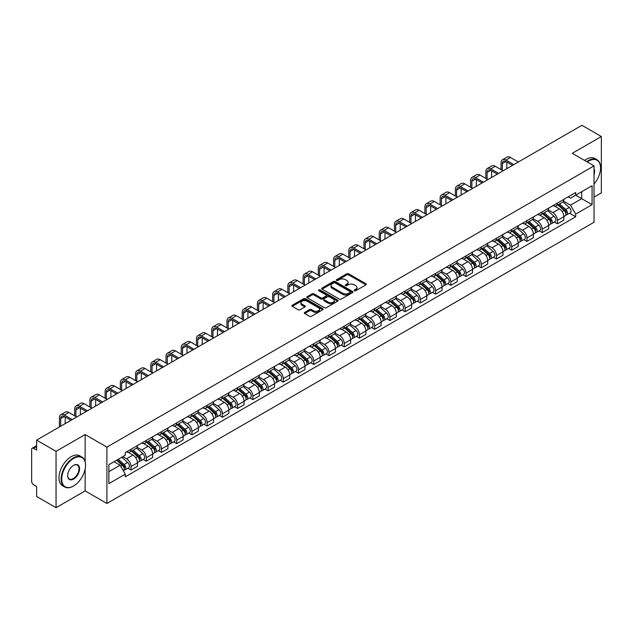 <?xml version="1.0" encoding="UTF-8"?>
<svg xmlns="http://www.w3.org/2000/svg" width="633" height="633" viewBox="0 0 633 633"><rect width="100%" height="100%" fill="white"/><g stroke="black" fill="none" stroke-linecap="round" stroke-linejoin="round"><path stroke-width="0.95" d="M354.401 290.729A0.95 0.546 0 0 0 355.746 290.729L365.929 284.85A1.353 0.783 0 0 0 366.325 284.304A1.353 0.783 0 0 0 365.929 283.75L348.68 273.788A1.353 0.783 0 0 0 346.765 273.788L336.582 279.667A0.95 0.546 0 0 0 336.305 280.055A0.95 0.546 0 0 0 336.582 280.443A0.95 0.546 0 0 0 337.919 280.443L339.241 279.683A4.336 2.5 0 0 1 345.373 279.683L346.813 280.514A4.336 2.5 0 0 1 348.079 282.278A4.336 2.5 0 0 1 346.813 284.051L345.491 284.81A0.95 0.546 0 0 0 345.214 285.198A0.95 0.546 0 0 0 345.491 285.586A0.95 0.546 0 0 0 346.837 285.586L348.15 284.826A4.336 2.5 0 0 1 354.282 284.826L355.722 285.657A4.336 2.5 0 0 1 356.988 287.429A4.336 2.5 0 0 1 355.722 289.194L354.401 289.954A0.95 0.546 0 0 0 354.124 290.341A0.95 0.546 0 0 0 354.401 290.729L354.401 289.954M304.695 312.401A1.353 0.783 0 0 0 304.299 312.955A1.353 0.783 0 0 0 304.695 313.509L309.537 316.302A1.353 0.783 0 0 0 311.452 316.302L322.759 309.774A1.353 0.783 0 0 0 323.154 309.221A1.353 0.783 0 0 0 322.759 308.667L305.51 298.713A1.353 0.783 0 0 0 303.595 298.713L292.288 305.241A1.353 0.783 0 0 0 291.892 305.794A1.353 0.783 0 0 0 292.288 306.348L298.135 309.719A1.353 0.783 0 0 0 300.05 309.719L304.892 306.926A1.353 0.783 0 0 0 305.288 306.372A1.353 0.783 0 0 0 304.892 305.818L301.988 304.149A3.624 2.089 0 0 1 300.928 302.669A3.624 2.089 0 0 1 303.167 300.73A3.624 2.089 0 0 1 307.116 301.189L318.47 307.741A3.624 2.089 0 0 1 319.53 309.221A3.624 2.089 0 0 1 317.299 311.159A3.624 2.089 0 0 1 313.343 310.7L311.452 309.608A1.353 0.783 0 0 0 309.537 309.608L304.695 312.401L304.695 313.509M106.914 447.112L85.146 434.547L56.052 451.337L36.627 440.125L581.925 125.302L601.35 136.514L572.264 153.313L594.031 165.878L106.914 447.112L106.914 503.472L594.031 222.238L594.031 165.878M339.335 299.1A1.353 0.783 0 0 0 341.25 299.1L352.557 292.573A1.353 0.783 0 0 0 352.953 292.019A1.353 0.783 0 0 0 352.557 291.465L335.308 281.503A1.353 0.783 0 0 0 333.393 281.503L322.086 288.031A1.353 0.783 0 0 0 321.691 288.585A1.353 0.783 0 0 0 322.086 289.139L339.335 299.1M319.159 290.935A0.95 0.546 0 0 1 320.124 291.069L320.124 289.946L337.658 300.066A1.353 0.783 0 0 1 338.054 300.62A1.353 0.783 0 0 1 337.658 301.173L326.351 307.701A1.353 0.783 0 0 1 324.436 307.701L307.187 297.739L312.029 294.97L312.029 293.847L307.187 296.64A1.353 0.783 0 0 0 306.791 297.194A1.353 0.783 0 0 0 307.187 297.739L307.187 296.64M312.029 294.97A1.353 0.783 0 0 1 313.944 294.97L313.944 293.847A1.353 0.783 0 0 0 312.029 293.847M313.944 293.847L320.939 297.882A1.353 0.783 0 0 0 322.854 297.882L326.066 296.03A1.353 0.783 0 0 0 326.462 295.476A1.353 0.783 0 0 0 326.066 294.923L318.779 290.721A0.95 0.546 0 0 1 318.502 290.333A0.95 0.546 0 0 1 319.087 289.827A0.95 0.546 0 0 1 320.124 289.946M56.052 451.337L56.052 507.698L36.627 496.486L36.627 486.508L33.604 484.759A2.761 1.59 -120 0 1 31.65 481.381L31.65 449.477A2.761 1.59 -120 0 1 32.22 448.219L36.627 445.672M594.031 197.1L601.35 192.875L601.35 136.514M56.052 507.698L85.146 490.907L106.914 503.472M36.627 440.125L36.627 450.103L33.604 448.354A2.761 1.59 -120 0 0 32.22 448.219M557.42 203.074A6.354 3.663 60 0 1 556.106 205.931L562.547 202.204A6.354 3.663 -120 0 0 563.861 199.355M548.281 209.919L552.933 212.601A6.354 3.663 60 0 1 557.42 220.379L563.868 216.66A6.354 3.663 -120 0 0 559.374 208.882L554.761 206.216M563.868 216.66L563.868 220.094L557.42 223.821L554.334 222.033M556.106 205.931A6.354 3.663 60 0 1 552.981 205.638M557.42 220.379L557.42 223.821M542.196 211.865A6.354 3.663 60 0 1 540.875 214.722L547.323 211.003A6.354 3.663 -120 0 0 548.637 208.146M539.102 230.823L542.196 232.612L548.637 228.893L548.637 225.451A6.354 3.663 -120 0 0 544.143 217.673L539.538 215.014M540.875 214.722A6.354 3.663 60 0 1 537.749 214.437M533.049 218.709L537.702 221.392A6.354 3.663 60 0 1 542.196 229.17L542.196 232.612M526.965 220.664A6.354 3.663 60 0 1 525.651 223.512L532.092 219.793A6.354 3.663 -120 0 0 533.405 216.945M523.879 239.614L526.965 241.402L533.405 237.684L533.405 234.242A6.354 3.663 -120 0 0 528.919 226.464L524.306 223.805M525.651 223.512A6.354 3.663 60 0 1 522.526 223.227M517.818 227.5L522.478 230.183A6.354 3.663 60 0 1 526.965 237.961L526.965 241.402M511.733 229.455A6.354 3.663 60 0 1 510.42 232.303L516.86 228.584A6.354 3.663 -120 0 0 518.182 225.736M508.647 248.413L511.733 250.193L518.182 246.474L518.182 243.032A6.354 3.663 -120 0 0 513.687 235.254L509.074 232.596M510.42 232.303A6.354 3.663 60 0 1 507.294 232.018M502.594 236.291L507.247 238.981A6.354 3.663 60 0 1 511.733 246.759L511.733 250.193M496.509 238.245A6.354 3.663 60 0 1 495.196 241.094L501.637 237.375A6.354 3.663 -120 0 0 502.95 234.526M493.416 257.204L496.509 258.984L502.95 255.265L502.95 251.831A6.354 3.663 -120 0 0 498.464 244.053L493.851 241.387M495.196 241.094A6.354 3.663 60 0 1 492.07 240.809M487.363 245.082L492.015 247.772A6.354 3.663 60 0 1 496.509 255.55L496.509 258.984M481.278 247.036A6.354 3.663 60 0 1 479.964 249.885L486.405 246.166A6.354 3.663 -120 0 0 487.719 243.317M478.192 265.995L481.278 267.775L487.719 264.056L487.719 260.622A6.354 3.663 -120 0 0 483.232 252.844L478.619 250.177M479.964 249.885A6.354 3.663 60 0 1 476.839 249.6M472.139 253.873L476.791 256.563A6.354 3.663 60 0 1 481.278 264.341L481.278 267.775M466.054 255.827A6.354 3.663 60 0 1 464.733 258.683L471.181 254.957A6.354 3.663 -120 0 0 472.495 252.108M462.96 274.785L466.054 276.566L472.495 272.847L472.495 269.413A6.354 3.663 -120 0 0 468.001 261.635L463.396 258.968M464.733 258.683A6.354 3.663 60 0 1 461.607 258.391M456.907 262.671L461.56 265.354A6.354 3.663 60 0 1 466.054 273.132L466.054 276.566M450.823 264.618A6.354 3.663 60 0 1 449.509 267.474L455.95 263.755A6.354 3.663 -120 0 0 457.263 260.899M447.737 283.576L450.823 285.364L457.263 281.645L457.263 278.204A6.354 3.663 -120 0 0 452.777 270.426L448.164 267.767M449.509 267.474A6.354 3.663 60 0 1 446.384 267.181M441.676 271.462L446.328 274.144A6.354 3.663 60 0 1 450.823 281.922L450.823 285.364M435.591 273.416A6.354 3.663 60 0 1 434.278 276.265L440.718 272.546A6.354 3.663 -120 0 0 442.04 269.69M432.505 292.367L435.591 294.155L442.04 290.436L442.04 286.994A6.354 3.663 -120 0 0 437.545 279.216L432.932 276.558M434.278 276.265A6.354 3.663 60 0 1 431.152 275.98M426.452 280.253L431.105 282.935A6.354 3.663 60 0 1 435.591 290.713L435.591 294.155M420.367 282.207A6.354 3.663 60 0 1 419.054 285.056L425.495 281.337A6.354 3.663 -120 0 0 426.808 278.488M417.274 301.166L420.367 302.946L426.808 299.227L426.808 295.785A6.354 3.663 -120 0 0 422.322 288.007L417.709 285.348M419.054 285.056A6.354 3.663 60 0 1 415.921 284.771M411.221 289.044L415.873 291.734A6.354 3.663 60 0 1 420.367 299.504L420.367 302.946M405.136 290.998A6.354 3.663 60 0 1 403.822 293.847L410.263 290.128A6.354 3.663 -120 0 0 411.577 287.279M402.05 309.956L405.136 311.737L411.577 308.018L411.577 304.584A6.354 3.663 -120 0 0 407.09 296.806L402.477 294.139M403.822 293.847A6.354 3.663 60 0 1 400.697 293.562M395.997 297.834L400.649 300.525A6.354 3.663 60 0 1 405.136 308.303L405.136 311.737M389.912 299.789A6.354 3.663 60 0 1 388.591 302.637L395.039 298.918A6.354 3.663 -120 0 0 396.353 296.07M386.818 318.747L389.912 320.527L396.353 316.809L396.353 313.375A6.354 3.663 -120 0 0 391.859 305.597L387.254 302.93M388.591 302.637A6.354 3.663 60 0 1 385.465 302.352M380.765 306.625L385.418 309.315A6.354 3.663 60 0 1 389.912 317.093L389.912 320.527M374.681 308.58A6.354 3.663 60 0 1 373.367 311.436L379.808 307.709A6.354 3.663 -120 0 0 381.121 304.861M371.595 327.538L374.681 329.318L381.121 325.599L381.121 322.165A6.354 3.663 -120 0 0 376.635 314.387L372.022 311.721M373.367 311.436A6.354 3.663 60 0 1 370.242 311.143M365.534 315.416L370.186 318.106A6.354 3.663 60 0 1 374.681 325.884L374.681 329.318M359.449 317.37A6.354 3.663 60 0 1 358.136 320.227L364.576 316.508A6.354 3.663 -120 0 0 365.898 313.651M356.363 336.329L359.449 338.117L365.898 334.398L365.898 330.956A6.354 3.663 -120 0 0 361.403 323.178L356.79 320.52M358.136 320.227A6.354 3.663 60 0 1 355.01 319.934M350.31 324.215L354.963 326.897A6.354 3.663 60 0 1 359.449 334.675L359.449 338.117M344.225 326.169A6.354 3.663 60 0 1 342.912 329.018L349.353 325.299A6.354 3.663 -120 0 0 350.666 322.442M341.132 345.12L344.225 346.908L350.666 343.189L350.666 339.747A6.354 3.663 -120 0 0 346.18 331.969L341.567 329.31M342.912 329.018A6.354 3.663 60 0 1 339.779 328.733M335.079 333.005L339.731 335.688A6.354 3.663 60 0 1 344.225 343.466L344.225 346.908M328.994 334.96A6.354 3.663 60 0 1 327.68 337.808L334.121 334.089A6.354 3.663 -120 0 0 335.435 331.241M325.908 353.918L328.994 355.699L335.435 351.98L335.435 348.538A6.354 3.663 -120 0 0 330.948 340.76L326.335 338.101M327.68 337.808A6.354 3.663 60 0 1 324.555 337.524M319.855 341.796L324.507 344.479A6.354 3.663 60 0 1 328.994 352.257L328.994 355.699M313.77 343.751A6.354 3.663 60 0 1 312.449 346.599L318.897 342.88A6.354 3.663 -120 0 0 320.211 340.032M310.676 362.709L313.77 364.489L320.211 360.77L320.211 357.336A6.354 3.663 -120 0 0 315.717 349.558L311.104 346.892M312.449 346.599A6.354 3.663 60 0 1 309.323 346.314M304.623 350.587L309.276 353.277A6.354 3.663 60 0 1 313.77 361.055L313.77 364.489M298.539 352.541A6.354 3.663 60 0 1 297.225 355.39L303.666 351.671A6.354 3.663 -120 0 0 304.979 348.823M295.453 371.5L298.539 373.28L304.979 369.561L304.979 366.127A6.354 3.663 -120 0 0 300.493 358.349L295.88 355.683M297.225 355.39A6.354 3.663 60 0 1 294.1 355.105M289.392 359.378L294.044 362.068A6.354 3.663 60 0 1 298.539 369.846L298.539 373.28M283.307 361.332A6.354 3.663 60 0 1 281.994 364.181L288.434 360.462A6.354 3.663 -120 0 0 289.756 357.613M280.221 380.291L283.307 382.071L289.756 378.352L289.756 374.918A6.354 3.663 -120 0 0 285.261 367.14L280.648 364.473M281.994 364.181A6.354 3.663 60 0 1 278.868 363.896M274.168 368.169L278.821 370.859A6.354 3.663 60 0 1 283.307 378.637L283.307 382.071M268.083 370.123A6.354 3.663 60 0 1 266.77 372.979L273.211 369.261A6.354 3.663 -120 0 0 274.524 366.404M264.99 389.081L268.083 390.87L274.524 387.143L274.524 383.709A6.354 3.663 -120 0 0 270.03 375.931L265.425 373.272M266.77 372.979A6.354 3.663 60 0 1 263.637 372.687M258.937 376.967L263.589 379.65A6.354 3.663 60 0 1 268.083 387.428L268.083 390.87M252.852 378.922A6.354 3.663 60 0 1 251.538 381.77L257.979 378.051A6.354 3.663 -120 0 0 259.293 375.195M249.766 397.872L252.852 399.66L259.293 395.941L259.293 392.5A6.354 3.663 -120 0 0 254.806 384.722L250.193 382.063M251.538 381.77A6.354 3.663 60 0 1 248.413 381.485M243.713 385.758L248.365 388.44A6.354 3.663 60 0 1 252.852 396.218L252.852 399.66M237.62 387.712A6.354 3.663 60 0 1 236.307 390.561L242.756 386.842A6.354 3.663 -120 0 0 244.069 383.994M234.534 406.671L237.628 408.451L244.069 404.732L244.069 401.29A6.354 3.663 -120 0 0 239.575 393.512L234.962 390.854M236.307 390.561A6.354 3.663 60 0 1 233.181 390.276M228.481 394.549L233.134 397.231A6.354 3.663 60 0 1 237.628 405.009L237.628 408.451M222.397 396.503A6.354 3.663 60 0 1 221.083 399.352L227.524 395.633A6.354 3.663 -120 0 0 228.837 392.784M219.311 415.462L222.397 417.242L228.837 413.523L228.837 410.081A6.354 3.663 -120 0 0 224.351 402.311L219.738 399.645M221.083 399.352A6.354 3.663 60 0 1 217.958 399.067M213.25 403.34L217.902 406.03A6.354 3.663 60 0 1 222.397 413.808L222.397 417.242M207.165 405.294A6.354 3.663 60 0 1 205.852 408.143L212.292 404.424A6.354 3.663 -120 0 0 213.614 401.575M204.079 424.252L207.165 426.033L213.614 422.314L213.614 418.88A6.354 3.663 -120 0 0 209.119 411.102L204.506 408.435M205.852 408.143A6.354 3.663 60 0 1 202.726 407.858M198.026 412.13L202.679 414.821A6.354 3.663 60 0 1 207.165 422.599L207.165 426.033M191.941 414.085A6.354 3.663 60 0 1 190.62 416.933L197.069 413.214A6.354 3.663 -120 0 0 198.382 410.366M188.848 433.043L191.941 434.824L198.382 431.105L198.382 427.671A6.354 3.663 -120 0 0 193.888 419.893L189.283 417.226M190.62 416.933A6.354 3.663 60 0 1 187.495 416.649M182.795 420.921L187.447 423.612A6.354 3.663 60 0 1 191.941 431.39L191.941 434.824M176.71 422.876A6.354 3.663 60 0 1 175.396 425.732L181.837 422.013A6.354 3.663 -120 0 0 183.151 419.157M173.624 441.834L176.71 443.622L183.151 439.895L183.151 436.461A6.354 3.663 -120 0 0 178.664 428.683L174.051 426.025M175.396 425.732A6.354 3.663 60 0 1 172.271 425.439M167.563 429.72L172.223 432.402A6.354 3.663 60 0 1 176.71 440.18L176.71 443.622M161.478 431.666A6.354 3.663 60 0 1 160.165 434.523L166.614 430.804A6.354 3.663 -120 0 0 167.927 427.948M158.392 450.625L161.478 452.413L167.927 448.694L167.927 445.252A6.354 3.663 -120 0 0 163.433 437.474L158.82 434.816M160.165 434.523A6.354 3.663 60 0 1 157.039 434.238M152.339 438.511L156.992 441.193A6.354 3.663 60 0 1 161.478 448.971L161.478 452.413M146.255 440.465A6.354 3.663 60 0 1 144.941 443.314L151.382 439.595A6.354 3.663 -120 0 0 152.695 436.746M143.161 459.416L146.255 461.204L152.695 457.485L152.695 454.043A6.354 3.663 -120 0 0 148.209 446.265L143.596 443.606M144.941 443.314A6.354 3.663 60 0 1 141.816 443.029M137.108 447.302L141.76 449.984A6.354 3.663 60 0 1 146.255 457.762L146.255 461.204M131.023 449.256A6.354 3.663 60 0 1 129.71 452.104L136.15 448.386A6.354 3.663 -120 0 0 137.472 445.537M127.937 468.214L131.023 469.995L137.472 466.276L137.472 462.834A6.354 3.663 -120 0 0 132.977 455.056L128.364 452.397M129.71 452.104A6.354 3.663 60 0 1 126.584 451.82M122.826 456.638L126.537 458.783A6.354 3.663 60 0 1 131.023 466.561L131.023 469.995M568.212 196.847L570.499 198.176L592.077 185.714L581.727 191.688L581.727 198.683L570.499 205.163L563.505 201.12M108.868 471.688L120.096 465.208L125.263 474.164L108.868 483.636L108.868 464.693L125.263 455.23L125.263 452.579L575.674 192.535L575.674 195.186L592.077 204.657L575.674 214.12L570.499 205.163M592.077 185.714L592.077 204.657M125.263 474.164L125.263 476.815L575.674 216.771L575.674 214.12M85.146 434.547L85.146 461.671M85.146 469.037L85.146 490.907M120.096 465.208L114.043 461.71M569.558 213.242L575.674 216.771M354.781 290.864L355.722 290.325A4.336 2.5 0 0 0 356.988 288.553L356.988 287.429M348.079 282.278L348.079 283.41A4.336 2.5 0 0 1 346.813 285.182L345.871 285.72M365.929 283.75L365.929 284.85L348.68 274.92A1.353 0.783 0 0 0 346.765 274.92L336.962 280.577M352.557 291.465L352.557 292.573L335.308 282.635A1.353 0.783 0 0 0 333.393 282.635L322.11 289.154M350.16 292.406A0.95 0.546 0 0 0 350.445 292.019A0.95 0.546 0 0 0 350.16 291.631L335.023 282.888A0.95 0.546 0 0 0 333.686 282.888L332.293 283.695A4.336 2.5 0 0 0 331.019 285.459A4.336 2.5 0 0 0 332.293 287.232L342.643 293.206A4.336 2.5 0 0 0 348.775 293.206L350.16 292.406L350.16 293.53A0.95 0.546 0 0 0 350.445 293.142L350.445 292.019M331.019 285.459L331.019 286.591A4.336 2.5 0 0 0 332.293 288.363L332.293 287.232M350.16 293.53L348.775 294.337A4.336 2.5 0 0 1 342.643 294.337L332.293 288.363M313.944 294.97L320.939 299.005A1.353 0.783 0 0 0 322.854 299.005L326.066 297.154A1.353 0.783 0 0 0 326.462 296.6L326.462 295.476M320.124 291.069L337.642 301.181M328.195 302.076A3.624 2.089 0 0 0 332.151 302.527A3.624 2.089 0 0 0 334.382 300.596A3.624 2.089 0 0 0 333.322 299.116L329.326 296.806A1.353 0.783 0 0 0 327.403 296.806L324.199 298.657A1.353 0.783 0 0 0 323.803 299.211A1.353 0.783 0 0 0 324.199 299.765L328.195 302.076L328.195 303.199A3.624 2.089 0 0 0 332.151 303.65A3.624 2.089 0 0 0 334.382 301.719L334.382 300.596M323.803 299.211L323.803 300.335A1.353 0.783 0 0 0 324.199 300.889L324.199 299.765M328.195 303.199L324.199 300.889M319.53 309.221L319.53 310.352A3.624 2.089 0 0 1 317.299 312.283A3.624 2.089 0 0 1 313.343 311.832L311.452 310.74A1.353 0.783 0 0 0 309.537 310.74L304.718 313.517M300.928 302.669L300.928 303.793A3.624 2.089 0 0 0 301.988 305.272L301.988 304.149M304.869 306.934L301.988 305.272M322.759 308.667L322.759 309.774L305.51 299.836A1.353 0.783 0 0 0 303.595 299.836L292.304 306.356M557.863 204.91L564.066 210.449A3.45 1.994 60 0 1 565.15 215.79L563.861 216.533M558.029 205.06L560.949 206.746M558.488 204.554L565.396 210.71A1.654 0.957 60 0 1 565.91 213.274A1.654 0.957 60 0 1 565.76 213.337M559.525 203.953L565.728 209.491A3.45 1.994 60 0 1 566.812 214.832A3.45 1.994 60 0 1 565.767 214.943M562.982 201.88L569.241 207.466A3.45 1.994 60 0 1 570.325 212.799L566.812 214.832M502.317 170.356L502.317 163.654A5.175 2.991 60 0 1 503.385 161.28A5.175 2.991 60 0 1 505.981 161.542L512.564 165.348M518.324 162.016L510.467 157.482A6.971 4.027 -120 0 0 506.986 157.134L502.491 159.73A6.971 4.027 -120 0 0 501.051 162.918L501.051 169.628M513.838 164.612L505.981 160.078A6.971 4.027 -120 0 0 502.491 159.73M506.804 168.671L506.804 162.016M542.631 213.709L548.843 219.24A3.45 1.994 60 0 1 549.919 224.58L548.637 225.324M542.798 213.851L545.717 215.536M543.256 213.345L550.164 219.509A1.654 0.957 60 0 1 550.686 222.064A1.654 0.957 60 0 1 550.536 222.128M544.293 212.751L550.496 218.282A3.45 1.994 60 0 1 551.58 223.623A3.45 1.994 60 0 1 550.536 223.734M547.751 210.67L554.01 216.257A3.45 1.994 60 0 1 555.094 221.59L551.58 223.623M527.408 222.499L533.611 228.038A3.45 1.994 60 0 1 534.695 233.371L533.405 234.115M527.566 222.642L530.494 224.327M528.033 222.136L534.932 228.299A1.654 0.957 60 0 1 535.455 230.863A1.654 0.957 60 0 1 535.304 230.918M529.061 221.542L535.273 227.081A3.45 1.994 60 0 1 536.357 232.414A3.45 1.994 60 0 1 535.312 232.525M532.527 219.461L538.786 225.047A3.45 1.994 60 0 1 539.87 230.388L536.357 232.414M487.086 179.155L487.086 172.445A5.175 2.991 60 0 1 488.162 170.079A5.175 2.991 60 0 1 490.749 170.332L497.34 174.138M503.1 170.807L495.235 166.273A6.971 4.027 -120 0 0 491.754 165.925L487.26 168.52A6.971 4.027 -120 0 0 485.82 171.709L485.82 178.419M498.606 173.402L490.749 168.869A6.971 4.027 -120 0 0 487.26 168.52M491.58 177.462L491.58 170.807M471.862 187.946L471.862 181.236A5.175 2.991 60 0 1 472.93 178.87A5.175 2.991 60 0 1 475.518 179.123L482.109 182.929M487.869 179.606L480.012 175.064A6.971 4.027 -120 0 0 476.522 174.724L472.036 177.311A6.971 4.027 -120 0 0 470.588 180.508L470.588 187.21M483.375 182.193L475.518 177.659A6.971 4.027 -120 0 0 472.036 177.311M476.348 186.252L476.348 179.606M594.031 184.013A16.846 9.724 120 0 0 600.567 167.967A16.846 9.724 120 0 0 588.658 161.091A16.846 9.724 120 0 0 587.274 161.977M586.72 161.66A17.257 9.962 -60 0 1 588.366 160.584A17.257 9.962 -60 0 1 596.998 159.73A17.257 9.962 -60 0 1 600.567 167.626A17.257 9.962 -60 0 1 600.567 167.8M594.031 168.766A8.419 4.858 -60 0 1 594.031 174.716M584.575 160.418A17.257 9.962 -60 0 1 586.221 159.342A17.257 9.962 -60 0 1 594.846 158.487L596.998 159.73M73.333 486.112L73.626 485.946A16.846 9.724 120 0 0 85.534 465.318A16.846 9.724 120 0 0 73.626 458.442A16.846 9.724 120 0 0 61.718 479.07A16.846 9.724 120 0 0 73.626 485.946L73.333 486.112A17.257 9.962 -60 0 1 64.708 486.967A17.257 9.962 -60 0 1 62.058 473.144A17.257 9.962 -60 0 1 73.333 457.936A17.257 9.962 -60 0 1 81.958 457.081A17.257 9.962 -60 0 1 85.534 464.978A17.257 9.962 -60 0 1 85.534 465.152M73.626 465.318L73.626 465.318A8.419 4.858 -60 0 1 79.584 468.752A8.419 4.858 -60 0 1 73.626 479.07A8.419 4.858 -60 0 1 67.668 475.628A8.419 4.858 -60 0 1 73.626 465.318L73.626 465.318M67.676 475.462A8.007 4.621 120 0 0 69.329 478.959A8.007 4.621 120 0 0 73.333 478.564A8.007 4.621 120 0 0 78.563 471.506A8.007 4.621 120 0 0 77.337 465.089A8.007 4.621 120 0 0 73.475 465.405M64.708 486.967L62.556 485.725A17.257 9.962 -60 0 1 59.913 471.901A17.257 9.962 -60 0 1 71.189 456.694A17.257 9.962 -60 0 1 79.813 455.839L81.958 457.081M512.176 231.29L518.38 236.829A3.45 1.994 60 0 1 519.464 242.162L518.182 242.906M512.342 231.433L515.262 233.126M512.801 230.926L519.709 237.09A1.654 0.957 60 0 1 520.231 239.654A1.654 0.957 60 0 1 520.081 239.709M513.838 230.333L520.041 235.872A3.45 1.994 60 0 1 521.125 241.205A3.45 1.994 60 0 1 520.081 241.315M517.296 228.252L523.554 233.838A3.45 1.994 60 0 1 524.638 239.179L521.125 241.205M496.945 240.081L503.156 245.62A3.45 1.994 60 0 1 504.24 250.953L502.95 251.697M497.111 240.231L500.03 241.917M497.578 239.717L504.477 245.881A1.654 0.957 60 0 1 504.999 248.445A1.654 0.957 60 0 1 504.849 248.5M498.606 239.124L504.81 244.662A3.45 1.994 60 0 1 505.894 249.995A3.45 1.994 60 0 1 504.857 250.106M502.072 237.051L508.331 242.629A3.45 1.994 60 0 1 509.415 247.97L505.894 249.995M481.721 248.872L487.924 254.411A3.45 1.994 60 0 1 489.008 259.752L487.719 260.495M481.887 249.022L484.807 250.708M482.346 248.516L489.254 254.672A1.654 0.957 60 0 1 489.768 257.235A1.654 0.957 60 0 1 489.618 257.299M483.383 247.914L489.586 253.453A3.45 1.994 60 0 1 490.67 258.786A3.45 1.994 60 0 1 489.625 258.897M486.84 245.841L493.099 251.428A3.45 1.994 60 0 1 494.183 256.761L490.67 258.786M456.63 196.736L456.63 190.027A5.175 2.991 60 0 1 457.706 187.661A5.175 2.991 60 0 1 460.294 187.914L466.877 191.72M472.637 188.397L464.78 183.855A6.971 4.027 -120 0 0 461.299 183.515L456.804 186.102A6.971 4.027 -120 0 0 455.364 189.299L455.364 196.001M468.151 190.984L460.294 186.45A6.971 4.027 -120 0 0 456.804 186.102M461.125 195.043L461.125 188.397M441.399 205.527L441.399 198.825A5.175 2.991 60 0 1 442.475 196.452A5.175 2.991 60 0 1 445.062 196.705L451.653 200.511M457.414 197.187L449.557 192.654A6.971 4.027 -120 0 0 446.067 192.305L441.581 194.901A6.971 4.027 -120 0 0 440.133 198.089L440.133 204.799M452.919 199.783L445.062 195.241A6.971 4.027 -120 0 0 441.581 194.901M445.893 203.834L445.893 197.187M426.175 214.318L426.175 207.616A5.175 2.991 60 0 1 427.243 205.242A5.175 2.991 60 0 1 429.839 205.503L436.422 209.301M442.182 205.978L434.325 201.444A6.971 4.027 -120 0 0 430.836 201.096L426.349 203.691A6.971 4.027 -120 0 0 424.901 206.88L424.901 213.59M437.696 208.574L429.839 204.032A6.971 4.027 -120 0 0 426.349 203.691M430.662 212.633L430.662 205.978M466.489 257.663L472.701 263.201A3.45 1.994 60 0 1 473.777 268.542L472.495 269.286M466.656 257.813L469.575 259.498M467.114 257.307L474.022 263.463A1.654 0.957 60 0 1 474.544 266.026A1.654 0.957 60 0 1 474.394 266.089M468.151 256.705L474.354 262.244A3.45 1.994 60 0 1 475.438 267.585A3.45 1.994 60 0 1 474.394 267.696M471.609 254.632L477.868 260.218A3.45 1.994 60 0 1 478.952 265.551L475.438 267.585M410.944 223.109L410.944 216.407A5.175 2.991 60 0 1 412.02 214.033A5.175 2.991 60 0 1 414.607 214.294L421.198 218.1M426.959 214.769L419.093 210.235A6.971 4.027 -120 0 0 415.612 209.887L411.118 212.482A6.971 4.027 -120 0 0 409.678 215.671L409.678 222.381M422.464 217.364L414.607 212.83A6.971 4.027 -120 0 0 411.118 212.482M415.438 221.423L415.438 214.769M451.266 266.461L457.469 271.992A3.45 1.994 60 0 1 458.553 277.333L457.263 278.077M451.424 266.604L454.352 268.289M451.891 266.097L458.79 272.261A1.654 0.957 60 0 1 459.313 274.817A1.654 0.957 60 0 1 459.162 274.88M452.919 265.504L459.131 271.035A3.45 1.994 60 0 1 460.215 276.376A3.45 1.994 60 0 1 459.17 276.486M456.385 263.423L462.644 269.009A3.45 1.994 60 0 1 463.728 274.342L460.215 276.376M395.72 231.907L395.72 225.198A5.175 2.991 60 0 1 396.788 222.824A5.175 2.991 60 0 1 399.376 223.085L405.967 226.891M411.727 223.56L403.87 219.026A6.971 4.027 -120 0 0 400.38 218.678L395.894 221.273A6.971 4.027 -120 0 0 394.446 224.462L394.446 231.172M407.233 226.155L399.376 221.621A6.971 4.027 -120 0 0 395.894 221.273M400.206 230.214L400.206 223.56M436.034 275.252L442.238 280.791A3.45 1.994 60 0 1 443.322 286.124L442.032 286.868M436.2 275.395L439.12 277.08M436.659 274.888L443.567 281.052A1.654 0.957 60 0 1 444.089 283.616A1.654 0.957 60 0 1 443.931 283.671M437.696 274.295L443.899 279.826A3.45 1.994 60 0 1 444.983 285.166A3.45 1.994 60 0 1 443.939 285.277M441.154 272.214L447.412 277.8A3.45 1.994 60 0 1 448.496 283.141L444.983 285.166M380.488 240.698L380.488 233.988A5.175 2.991 60 0 1 381.564 231.623A5.175 2.991 60 0 1 384.152 231.876L390.735 235.682M396.495 232.358L388.638 227.817A6.971 4.027 -120 0 0 385.157 227.476L380.662 230.064A6.971 4.027 -120 0 0 379.222 233.261L379.222 239.962M392.009 234.946L384.152 230.412A6.971 4.027 -120 0 0 380.662 230.064M384.983 239.005L384.983 232.358M420.803 284.043L427.014 289.582A3.45 1.994 60 0 1 428.098 294.915L426.808 295.658M420.969 284.185L423.888 285.879M421.436 283.679L428.335 289.843A1.654 0.957 60 0 1 428.858 292.406A1.654 0.957 60 0 1 428.707 292.462M422.464 283.086L428.668 288.624A3.45 1.994 60 0 1 429.752 293.957A3.45 1.994 60 0 1 428.715 294.068M425.922 281.005L432.189 286.591A3.45 1.994 60 0 1 433.273 291.932L429.752 293.957M365.257 249.489L365.257 242.779A5.175 2.991 60 0 1 366.333 240.413A5.175 2.991 60 0 1 368.92 240.667L375.511 244.473M381.272 241.149L373.415 236.607A6.971 4.027 -120 0 0 369.925 236.267L365.439 238.855A6.971 4.027 -120 0 0 363.991 242.051L363.991 248.753M376.777 243.737L368.92 239.203A6.971 4.027 -120 0 0 365.439 238.855M369.751 247.796L369.751 241.149M405.579 292.834L411.782 298.372A3.45 1.994 60 0 1 412.866 303.705L411.577 304.449M405.745 292.984L408.665 294.669M406.204 292.47L413.112 298.634A1.654 0.957 60 0 1 413.626 301.197A1.654 0.957 60 0 1 413.476 301.253M407.241 291.876L413.444 297.415A3.45 1.994 60 0 1 414.528 302.748A3.45 1.994 60 0 1 413.484 302.859M410.698 289.795L416.957 295.382A3.45 1.994 60 0 1 418.041 300.722L414.528 302.748M350.033 258.28L350.033 251.57A5.175 2.991 60 0 1 351.101 249.204A5.175 2.991 60 0 1 353.689 249.457L360.28 253.263M366.04 249.94L358.183 245.406A6.971 4.027 -120 0 0 354.694 245.058L350.207 247.653A6.971 4.027 -120 0 0 348.759 250.842L348.759 257.552M361.554 252.535L353.689 247.994A6.971 4.027 -120 0 0 350.207 247.653M354.52 256.587L354.52 249.94M390.347 301.625L396.551 307.163A3.45 1.994 60 0 1 397.635 312.504L396.353 313.24M390.514 301.775L393.433 303.46M390.972 301.268L397.88 307.424A1.654 0.957 60 0 1 398.402 309.988A1.654 0.957 60 0 1 398.252 310.051M392.009 300.667L398.212 306.206A3.45 1.994 60 0 1 399.296 311.539A3.45 1.994 60 0 1 398.252 311.65M395.467 298.594L401.726 304.18A3.45 1.994 60 0 1 402.81 309.513L399.296 311.539M334.802 267.071L334.802 260.369A5.175 2.991 60 0 1 335.878 257.995A5.175 2.991 60 0 1 338.465 258.256L345.056 262.054M350.817 258.731L342.951 254.197A6.971 4.027 -120 0 0 339.47 253.849L334.976 256.444A6.971 4.027 -120 0 0 333.536 259.633L333.536 266.343M346.322 261.326L338.465 256.784A6.971 4.027 -120 0 0 334.976 256.444M339.296 265.385L339.296 258.731M375.124 310.415L381.327 315.954A3.45 1.994 60 0 1 382.411 321.295L381.121 322.039M375.282 310.566L378.21 312.251M375.749 310.059L382.649 316.215A1.654 0.957 60 0 1 383.171 318.779A1.654 0.957 60 0 1 383.02 318.842M376.777 309.458L382.989 314.997A3.45 1.994 60 0 1 384.073 320.338A3.45 1.994 60 0 1 383.028 320.448M380.243 307.385L386.502 312.971A3.45 1.994 60 0 1 387.586 318.304L384.073 320.338M319.578 275.861L319.578 269.16A5.175 2.991 60 0 1 320.646 266.786A5.175 2.991 60 0 1 323.234 267.047L329.825 270.845M335.585 267.522L327.728 262.988A6.971 4.027 -120 0 0 324.238 262.64L319.752 265.235A6.971 4.027 -120 0 0 318.304 268.424L318.304 275.133M331.091 270.117L323.234 265.583A6.971 4.027 -120 0 0 319.752 265.235M324.064 274.176L324.064 267.522M359.892 319.214L366.096 324.745A3.45 1.994 60 0 1 367.18 330.086L365.89 330.83M360.058 319.356L362.978 321.042M360.517 318.85L367.425 325.014A1.654 0.957 60 0 1 367.947 327.57A1.654 0.957 60 0 1 367.789 327.633M361.554 318.249L367.757 323.787A3.45 1.994 60 0 1 368.841 329.128A3.45 1.994 60 0 1 367.797 329.239M365.012 316.176L371.27 321.762A3.45 1.994 60 0 1 372.354 327.095L368.841 329.128M304.346 284.66L304.346 277.95A5.175 2.991 60 0 1 305.423 275.577A5.175 2.991 60 0 1 308.01 275.838L314.593 279.644M320.353 276.312L312.496 271.779A6.971 4.027 -120 0 0 309.015 271.43L304.52 274.026A6.971 4.027 -120 0 0 303.08 277.214L303.08 283.924M315.867 278.908L308.01 274.374A6.971 4.027 -120 0 0 304.52 274.026M308.841 282.967L308.841 276.312M344.661 328.005L350.872 333.544A3.45 1.994 60 0 1 351.956 338.877L350.666 339.62M344.827 328.147L347.746 329.833M345.294 327.641L352.193 333.805A1.654 0.957 60 0 1 352.716 336.368A1.654 0.957 60 0 1 352.565 336.424M346.322 327.047L352.526 332.578A3.45 1.994 60 0 1 353.61 337.919A3.45 1.994 60 0 1 352.573 338.03M349.78 324.966L356.047 330.553A3.45 1.994 60 0 1 357.123 335.894L353.61 337.919M289.115 293.451L289.115 286.741A5.175 2.991 60 0 1 290.191 284.375A5.175 2.991 60 0 1 292.778 284.628L299.369 288.434M305.13 285.111L297.273 280.569A6.971 4.027 -120 0 0 293.783 280.229L289.297 282.816A6.971 4.027 -120 0 0 287.849 286.013L287.849 292.715M300.635 287.699L292.778 283.165A6.971 4.027 -120 0 0 289.297 282.816M293.609 291.758L293.609 285.111M329.437 336.796L335.64 342.334A3.45 1.994 60 0 1 336.724 347.667L335.435 348.411M329.603 336.938L332.523 338.631M330.062 336.432L336.97 342.595A1.654 0.957 60 0 1 337.484 345.159A1.654 0.957 60 0 1 337.334 345.214M331.099 335.838L337.302 341.377A3.45 1.994 60 0 1 338.386 346.71A3.45 1.994 60 0 1 337.342 346.821M334.556 333.757L340.815 339.343A3.45 1.994 60 0 1 341.899 344.684L338.386 346.71M273.891 302.242L273.891 295.532A5.175 2.991 60 0 1 274.959 293.166A5.175 2.991 60 0 1 277.547 293.419L284.138 297.225M289.898 293.902L282.041 289.36A6.971 4.027 -120 0 0 278.552 289.02L274.065 291.607A6.971 4.027 -120 0 0 272.617 294.804L272.617 301.506M285.412 296.489L277.547 291.955A6.971 4.027 -120 0 0 274.065 291.607M278.378 300.548L278.378 293.902M314.205 345.586L320.409 351.125A3.45 1.994 60 0 1 321.493 356.458L320.211 357.202M314.372 345.737L317.291 347.422M314.83 345.222L321.738 351.386A1.654 0.957 60 0 1 322.26 353.95A1.654 0.957 60 0 1 322.11 354.005M315.867 344.629L322.07 350.168A3.45 1.994 60 0 1 323.154 355.501A3.45 1.994 60 0 1 322.11 355.611M319.325 342.548L325.584 348.134A3.45 1.994 60 0 1 326.668 353.475L323.154 355.501M258.66 311.032L258.66 304.323A5.175 2.991 60 0 1 259.736 301.957A5.175 2.991 60 0 1 262.323 302.21L268.914 306.016M274.667 302.693L266.81 298.151A6.971 4.027 -120 0 0 263.328 297.811L258.834 300.406A6.971 4.027 -120 0 0 257.394 303.595L257.394 310.297M270.18 305.288L262.323 300.746A6.971 4.027 -120 0 0 258.834 300.406M263.154 309.339L263.154 302.693M298.982 354.377L305.185 359.916A3.45 1.994 60 0 1 306.269 365.257L304.979 365.993M299.14 354.527L302.068 356.213M299.607 354.021L306.507 360.177A1.654 0.957 60 0 1 307.029 362.741A1.654 0.957 60 0 1 306.878 362.804M300.635 353.42L306.847 358.958A3.45 1.994 60 0 1 307.931 364.291A3.45 1.994 60 0 1 306.886 364.402M304.101 351.347L310.36 356.933A3.45 1.994 60 0 1 311.444 362.266L307.931 364.291M243.436 319.823L243.436 313.121A5.175 2.991 60 0 1 244.504 310.748A5.175 2.991 60 0 1 247.092 311.009L253.683 314.807M259.443 311.483L251.586 306.95A6.971 4.027 -120 0 0 248.096 306.601L243.61 309.197A6.971 4.027 -120 0 0 242.162 312.386L242.162 319.095M254.949 314.079L247.092 309.537A6.971 4.027 -120 0 0 243.61 309.197M247.922 318.138L247.922 311.483M283.75 363.168L289.954 368.707A3.45 1.994 60 0 1 291.038 374.048L289.748 374.791M283.916 363.318L286.836 365.004M284.375 362.812L291.283 368.968A1.654 0.957 60 0 1 291.805 371.531A1.654 0.957 60 0 1 291.647 371.595M285.412 362.211L291.615 367.749A3.45 1.994 60 0 1 292.699 373.09A3.45 1.994 60 0 1 291.655 373.201M288.87 360.137L295.128 365.724A3.45 1.994 60 0 1 296.212 371.057L292.699 373.09M228.204 328.614L228.204 321.912A5.175 2.991 60 0 1 229.273 319.538A5.175 2.991 60 0 1 231.868 319.8L238.451 323.598M244.211 320.274L236.354 315.74A6.971 4.027 -120 0 0 232.873 315.392L228.378 317.988A6.971 4.027 -120 0 0 226.938 321.176L226.938 327.886M239.725 322.87L231.868 318.328A6.971 4.027 -120 0 0 228.378 317.988M232.691 326.929L232.691 320.274M268.519 371.967L274.73 377.497A3.45 1.994 60 0 1 275.814 382.838L274.524 383.582M268.685 372.109L271.604 373.794M269.152 371.603L276.051 377.766A1.654 0.957 60 0 1 276.574 380.322A1.654 0.957 60 0 1 276.423 380.386M270.18 371.001L276.384 376.54A3.45 1.994 60 0 1 277.468 381.881A3.45 1.994 60 0 1 276.431 381.992M273.638 368.928L279.905 374.514A3.45 1.994 60 0 1 280.981 379.847L277.468 381.881M212.973 337.413L212.973 330.703A5.175 2.991 60 0 1 214.049 328.329A5.175 2.991 60 0 1 216.636 328.59L223.227 332.396M228.988 329.065L221.131 324.531A6.971 4.027 -120 0 0 217.641 324.183L213.147 326.778A6.971 4.027 -120 0 0 211.707 329.967L211.707 336.677M224.493 331.66L216.636 327.126A6.971 4.027 -120 0 0 213.147 326.778M217.467 335.719L217.467 329.065M253.295 380.757L259.498 386.296A3.45 1.994 60 0 1 260.582 391.629L259.293 392.373M253.461 380.9L256.381 382.585M253.92 380.393L260.828 386.557A1.654 0.957 60 0 1 261.342 389.113A1.654 0.957 60 0 1 261.192 389.176M254.957 379.8L261.16 385.331A3.45 1.994 60 0 1 262.244 390.672A3.45 1.994 60 0 1 261.2 390.783M258.414 377.719L264.673 383.305A3.45 1.994 60 0 1 265.757 388.638L262.244 390.672M197.749 346.204L197.749 339.494A5.175 2.991 60 0 1 198.817 337.128A5.175 2.991 60 0 1 201.405 337.381L207.996 341.187M213.756 337.864L205.899 333.322A6.971 4.027 -120 0 0 202.41 332.982L197.923 335.569A6.971 4.027 -120 0 0 196.475 338.766L196.475 345.468M209.27 340.451L201.405 335.917A6.971 4.027 -120 0 0 197.923 335.569M202.236 344.51L202.236 337.864M238.063 389.548L244.267 395.087A3.45 1.994 60 0 1 245.351 400.42L244.069 401.164M238.23 389.691L241.149 391.384M238.688 389.184L245.596 395.348A1.654 0.957 60 0 1 246.118 397.912A1.654 0.957 60 0 1 245.968 397.967M239.725 388.591L245.928 394.13A3.45 1.994 60 0 1 247.012 399.463A3.45 1.994 60 0 1 245.968 399.573M243.183 386.51L249.442 392.096A3.45 1.994 60 0 1 250.526 397.437L247.012 399.463M182.518 354.994L182.518 348.285A5.175 2.991 60 0 1 183.594 345.919A5.175 2.991 60 0 1 186.181 346.172L192.772 349.978M198.525 346.655L190.668 342.113A6.971 4.027 -120 0 0 187.186 341.773L182.692 344.36A6.971 4.027 -120 0 0 181.252 347.557L181.252 354.258M194.038 349.242L186.181 344.708A6.971 4.027 -120 0 0 182.692 344.36M187.012 353.301L187.012 346.655M222.84 398.339L229.043 403.878A3.45 1.994 60 0 1 230.127 409.211L228.837 409.955M222.998 398.489L225.918 400.175M223.465 397.975L230.365 404.139A1.654 0.957 60 0 1 230.887 406.702A1.654 0.957 60 0 1 230.736 406.758M224.493 397.382L230.705 402.92A3.45 1.994 60 0 1 231.781 408.253A3.45 1.994 60 0 1 230.744 408.364M227.959 395.301L234.218 400.887A3.45 1.994 60 0 1 235.302 406.228L231.781 408.253M167.294 363.785L167.294 357.075A5.175 2.991 60 0 1 168.362 354.709A5.175 2.991 60 0 1 170.95 354.963L177.541 358.769M183.301 355.445L175.444 350.904A6.971 4.027 -120 0 0 171.954 350.563L167.468 353.151A6.971 4.027 -120 0 0 166.02 356.347L166.02 363.049M178.807 358.033L170.95 353.499A6.971 4.027 -120 0 0 167.468 353.151M171.78 362.092L171.78 355.445M207.608 407.13L213.812 412.669A3.45 1.994 60 0 1 214.896 418.002L213.606 418.745M207.774 407.28L210.694 408.965M208.233 406.774L215.141 412.93A1.654 0.957 60 0 1 215.655 415.493A1.654 0.957 60 0 1 215.505 415.557M209.27 406.172L215.473 411.711A3.45 1.994 60 0 1 216.557 417.044A3.45 1.994 60 0 1 215.513 417.155M212.728 404.099L218.986 409.678A3.45 1.994 60 0 1 220.07 415.019L216.557 417.044M152.062 372.576L152.062 365.874A5.175 2.991 60 0 1 153.131 363.5A5.175 2.991 60 0 1 155.726 363.753L162.309 367.559M168.069 364.236L160.212 359.702A6.971 4.027 -120 0 0 156.731 359.354L152.237 361.949A6.971 4.027 -120 0 0 150.796 365.138L150.796 371.848M163.583 366.831L155.726 362.29A6.971 4.027 -120 0 0 152.237 361.949M156.549 370.883L156.549 364.236M192.377 415.921L198.588 421.459A3.45 1.994 60 0 1 199.672 426.8L198.382 427.544M192.543 416.071L195.462 417.756M193.002 415.565L199.909 421.72A1.654 0.957 60 0 1 200.432 424.284A1.654 0.957 60 0 1 200.281 424.347M194.038 414.963L200.242 420.502A3.45 1.994 60 0 1 201.326 425.843A3.45 1.994 60 0 1 200.289 425.954M197.496 412.89L203.755 418.476A3.45 1.994 60 0 1 204.839 423.809L201.326 425.843M136.831 381.367L136.831 374.665A5.175 2.991 60 0 1 137.907 372.291A5.175 2.991 60 0 1 140.494 372.552L147.085 376.35M152.846 373.027L144.989 368.493A6.971 4.027 -120 0 0 141.499 368.145L137.005 370.74A6.971 4.027 -120 0 0 135.565 373.929L135.565 380.639M148.351 375.622L140.494 371.08A6.971 4.027 -120 0 0 137.005 370.74M141.325 379.681L141.325 373.027M177.153 424.719L183.356 430.25A3.45 1.994 60 0 1 184.44 435.591L183.151 436.335M177.319 424.862L180.239 426.547M177.778 424.355L184.686 430.519A1.654 0.957 60 0 1 185.2 433.075A1.654 0.957 60 0 1 185.05 433.138M178.807 423.754L185.018 429.293A3.45 1.994 60 0 1 186.102 434.634A3.45 1.994 60 0 1 185.058 434.744M182.272 421.681L188.531 427.267A3.45 1.994 60 0 1 189.615 432.6L186.102 434.634M121.607 390.165L121.607 383.456A5.175 2.991 60 0 1 122.675 381.082A5.175 2.991 60 0 1 125.263 381.343L131.854 385.149M137.614 381.818L129.757 377.284A6.971 4.027 -120 0 0 126.268 376.936L121.781 379.531A6.971 4.027 -120 0 0 120.333 382.72L120.333 389.43M133.128 384.413L125.263 379.879A6.971 4.027 -120 0 0 121.781 379.531M126.094 388.472L126.094 381.818M161.921 433.51L168.125 439.041A3.45 1.994 60 0 1 169.209 444.382L167.927 445.126M162.088 433.652L165.007 435.338M162.546 433.146L169.454 439.31A1.654 0.957 60 0 1 169.976 441.866A1.654 0.957 60 0 1 169.826 441.929M163.583 432.553L169.786 438.083A3.45 1.994 60 0 1 170.87 443.424A3.45 1.994 60 0 1 169.826 443.535M167.041 430.472L173.3 436.058A3.45 1.994 60 0 1 174.384 441.391L170.87 443.424M106.376 398.956L106.376 392.246A5.175 2.991 60 0 1 107.452 389.881A5.175 2.991 60 0 1 110.039 390.134L116.63 393.94M122.383 390.608L114.526 386.075A6.971 4.027 -120 0 0 111.044 385.726L106.55 388.322A6.971 4.027 -120 0 0 105.11 391.511L105.11 398.22M117.896 393.204L110.039 388.67A6.971 4.027 -120 0 0 106.55 388.322M110.87 397.263L110.87 390.608M146.698 442.301L152.901 447.84A3.45 1.994 60 0 1 153.985 453.173L152.695 453.916M146.856 442.443L149.776 444.129M147.323 441.937L154.223 448.101A1.654 0.957 60 0 1 154.745 450.664A1.654 0.957 60 0 1 154.594 450.72M148.351 441.343L154.563 446.882A3.45 1.994 60 0 1 155.639 452.215A3.45 1.994 60 0 1 154.602 452.326M151.817 439.262L158.076 444.849A3.45 1.994 60 0 1 159.16 450.19L155.639 452.215M91.152 407.747L91.152 401.037A5.175 2.991 60 0 1 92.22 398.671A5.175 2.991 60 0 1 94.808 398.925L101.399 402.73M107.159 399.407L99.302 394.865A6.971 4.027 -120 0 0 95.812 394.525L91.326 397.113A6.971 4.027 -120 0 0 89.878 400.309L89.878 407.011M102.665 401.995L94.808 397.461A6.971 4.027 -120 0 0 91.326 397.113M95.638 406.054L95.638 399.407M131.466 451.092L137.67 456.63A3.45 1.994 60 0 1 138.754 461.963L137.464 462.707M131.632 451.242L134.552 452.927M132.091 450.728L138.999 456.891A1.654 0.957 60 0 1 139.513 459.455A1.654 0.957 60 0 1 139.363 459.511M133.128 450.134L139.331 455.673A3.45 1.994 60 0 1 140.415 461.006A3.45 1.994 60 0 1 139.371 461.117M136.586 448.053L142.844 453.639A3.45 1.994 60 0 1 143.928 458.98L140.415 461.006M75.92 416.538L75.92 409.828A5.175 2.991 60 0 1 76.989 407.462A5.175 2.991 60 0 1 79.584 407.715L86.167 411.521M91.927 408.198L84.07 403.656A6.971 4.027 -120 0 0 80.589 403.316L76.095 405.903A6.971 4.027 -120 0 0 74.654 409.1L74.654 415.802M87.441 410.785L79.584 406.251A6.971 4.027 -120 0 0 76.095 405.903M80.407 414.844L80.407 408.198M116.614 460.223L122.446 465.421A3.45 1.994 60 0 1 123.53 470.754L123.356 470.857M116.678 460.191L119.321 461.718M117.24 459.859L123.767 465.682A1.654 0.957 60 0 1 124.29 468.246A1.654 0.957 60 0 1 124.139 468.301M118.276 459.265L124.1 464.464A3.45 1.994 60 0 1 125.184 469.797A3.45 1.994 60 0 1 124.147 469.908M121.789 457.232L127.613 462.43A3.45 1.994 60 0 1 128.697 467.771L125.184 469.797M60.689 426.231L60.689 418.627A5.175 2.991 60 0 1 61.765 416.253A5.175 2.991 60 0 1 64.352 416.506L70.943 420.312M76.704 416.989L68.839 412.455A6.971 4.027 -120 0 0 65.357 412.107L60.863 414.702A6.971 4.027 -120 0 0 59.423 417.891L59.423 426.966M72.209 419.584L64.352 415.042A6.971 4.027 -120 0 0 60.863 414.702M65.183 423.635L65.183 416.989M146.255 457.762L152.695 454.043M161.478 448.971L167.927 445.252M176.71 440.18L183.151 436.461M191.941 431.39L198.382 427.671M207.165 422.599L213.614 418.88M222.397 413.808L228.837 410.081M237.628 405.009L244.069 401.29M252.852 396.218L259.293 392.5M268.083 387.428L274.524 383.709M283.307 378.637L289.756 374.918M298.539 369.846L304.979 366.127M313.77 361.055L320.211 357.336M328.994 352.257L335.435 348.538M344.225 343.466L350.666 339.747M359.449 334.675L365.898 330.956M374.681 325.884L381.121 322.165M389.912 317.093L396.353 313.375M405.136 308.303L411.577 304.584M420.367 299.504L426.808 295.785M435.591 290.713L442.04 286.994M450.823 281.922L457.263 278.204M466.054 273.132L472.495 269.413M481.278 264.341L487.719 260.622M496.509 255.55L502.95 251.831M511.733 246.759L518.182 243.032M526.965 237.961L533.405 234.242M542.196 229.17L548.637 225.451M131.023 466.561L137.472 462.834M126.537 458.783L132.977 455.056M141.76 449.984L148.209 446.265M156.992 441.193L163.433 437.474M172.223 432.402L178.664 428.683M187.447 423.612L193.888 419.893M202.679 414.821L209.119 411.102M217.902 406.03L224.351 402.311M233.134 397.231L239.575 393.512M248.365 388.44L254.806 384.722M263.589 379.65L270.03 375.931M278.821 370.859L285.261 367.14M294.044 362.068L300.493 358.349M309.276 353.277L315.717 349.558M324.507 344.479L330.948 340.76M339.731 335.688L346.18 331.969M354.963 326.897L361.403 323.178M370.186 318.106L376.635 314.387M385.418 309.315L391.859 305.597M400.649 300.525L407.09 296.806M415.873 291.734L422.322 288.007M431.105 282.935L437.545 279.216M446.328 274.144L452.777 270.426M461.56 265.354L468.001 261.635M476.791 256.563L483.232 252.844M492.015 247.772L498.464 244.053M507.247 238.981L513.687 235.254M522.478 230.183L528.919 226.464M537.702 221.392L544.143 217.673M552.933 212.601L559.374 208.882M36.627 446.605L33.604 448.354M355.722 290.325L355.722 289.194M345.491 285.586L345.491 284.81M346.813 285.182L346.813 284.051M336.582 280.443L336.582 279.667M346.765 274.92L346.765 273.788M348.68 274.92L348.68 273.788M322.086 289.139L322.086 288.031M333.393 282.635L333.393 281.503M335.308 282.635L335.308 281.503M342.643 294.337L342.643 293.206M348.775 294.337L348.775 293.206M320.939 299.005L320.939 297.882M322.854 299.005L322.854 297.882M326.066 297.154L326.066 296.03M337.658 301.173L337.658 300.066M309.537 310.74L309.537 309.608M311.452 310.74L311.452 309.608M313.343 311.832L313.343 310.7M304.892 306.926L304.892 305.818M292.288 306.348L292.288 305.241M303.595 299.836L303.595 298.713M305.51 299.836L305.51 298.713M564.066 210.449L562.136 211.564M566.258 212.514L565.633 212.878M569.241 207.466L565.728 209.491M505.981 160.078L510.467 157.482M502.317 163.654L505.981 161.542M548.843 219.24L546.904 220.363M551.026 221.313L550.409 221.669M554.01 216.257L550.496 218.282M533.611 228.038L531.673 229.154M535.803 230.103L535.178 230.459M538.786 225.047L535.273 227.081M490.749 168.869L495.235 166.273M487.086 172.445L490.749 170.332M475.518 177.659L480.012 175.064M471.862 181.236L475.518 179.123M518.38 236.829L516.449 237.945M520.571 238.894L519.946 239.25M523.554 233.838L520.041 235.872M503.156 245.62L501.217 246.735M505.34 247.685L504.723 248.041M508.331 242.629L504.81 244.662M487.924 254.411L485.994 255.526M490.116 256.476L489.491 256.84M493.099 251.428L489.586 253.453M460.294 186.45L464.78 183.855M456.63 190.027L460.294 187.914M445.062 195.241L449.557 192.654M441.399 198.825L445.062 196.705M429.839 204.032L434.325 201.444M426.175 207.616L429.839 205.503M472.701 263.201L470.762 264.317M474.885 265.267L474.267 265.631M477.868 260.218L474.354 262.244M414.607 212.83L419.093 210.235M410.944 216.407L414.607 214.294M457.469 271.992L455.531 273.116M459.661 274.065L459.036 274.421M462.644 269.009L459.131 271.035M399.376 221.621L403.87 219.026M395.72 225.198L399.376 223.085M442.238 280.791L440.307 281.907M444.429 282.856L443.804 283.212M447.412 277.8L443.899 279.826M384.152 230.412L388.638 227.817M380.488 233.988L384.152 231.876M427.014 289.582L425.075 290.697M429.198 291.647L428.581 292.003M432.189 286.591L428.668 288.624M368.92 239.203L373.415 236.607M365.257 242.779L368.92 240.667M411.782 298.372L409.852 299.488M413.974 300.438L413.349 300.794M416.957 295.382L413.444 297.415M353.689 247.994L358.183 245.406M350.033 251.57L353.689 249.457M396.551 307.163L394.62 308.279M398.743 309.228L398.117 309.592M401.726 304.18L398.212 306.206M338.465 256.784L342.951 254.197M334.802 260.369L338.465 258.256M381.327 315.954L379.389 317.07M383.511 318.019L382.894 318.383M386.502 312.971L382.989 314.997M323.234 265.583L327.728 262.988M319.578 269.16L323.234 267.047M366.096 324.745L364.165 325.868M368.287 326.81L367.662 327.174M371.27 321.762L367.757 323.787M308.01 274.374L312.496 271.779M304.346 277.95L308.01 275.838M350.872 333.544L348.933 334.659M353.056 335.609L352.439 335.965M356.047 330.553L352.526 332.578M292.778 283.165L297.273 280.569M289.115 286.741L292.778 284.628M335.64 342.334L333.71 343.45M337.832 344.399L337.207 344.756M340.815 339.343L337.302 341.377M277.547 291.955L282.041 289.36M273.891 295.532L277.547 293.419M320.409 351.125L318.478 352.241M322.601 353.19L321.975 353.546M325.584 348.134L322.07 350.168M262.323 300.746L266.81 298.151M258.66 304.323L262.323 302.21M305.185 359.916L303.247 361.032M307.369 361.981L306.752 362.345M310.36 356.933L306.847 358.958M247.092 309.537L251.586 306.95M243.436 313.121L247.092 311.009M289.954 368.707L288.023 369.822M292.145 370.772L291.52 371.136M295.128 365.724L291.615 367.749M231.868 318.328L236.354 315.74M228.204 321.912L231.868 319.8M274.73 377.497L272.791 378.621M276.914 379.563L276.297 379.927M279.905 374.514L276.384 376.54M216.636 327.126L221.131 324.531M212.973 330.703L216.636 328.59M259.498 386.296L257.568 387.412M261.69 388.361L261.065 388.717M264.673 383.305L261.16 385.331M201.405 335.917L205.899 333.322M197.749 339.494L201.405 337.381M244.267 395.087L242.336 396.203M246.459 397.152L245.833 397.508M249.442 392.096L245.928 394.13M186.181 344.708L190.668 342.113M182.518 348.285L186.181 346.172M229.043 403.878L227.105 404.993M231.227 405.943L230.61 406.299M234.218 400.887L230.705 402.92M170.95 353.499L175.444 350.904M167.294 357.075L170.95 354.963M213.812 412.669L211.881 413.784M216.003 414.734L215.378 415.09M218.986 409.678L215.473 411.711M155.726 362.29L160.212 359.702M152.062 365.874L155.726 363.753M198.588 421.459L196.649 422.575M200.772 423.524L200.155 423.888M203.755 418.476L200.242 420.502M140.494 371.08L144.989 368.493M136.831 374.665L140.494 372.552M183.356 430.25L181.418 431.366M185.548 432.315L184.923 432.679M188.531 427.267L185.018 429.293M125.263 379.879L129.757 377.284M121.607 383.456L125.263 381.343M168.125 439.041L166.194 440.164M170.317 441.114L169.691 441.47M173.3 436.058L169.786 438.083M110.039 388.67L114.526 386.075M106.376 392.246L110.039 390.134M152.901 447.84L150.963 448.955M155.085 449.905L154.468 450.261M158.076 444.849L154.563 446.882M94.808 397.461L99.302 394.865M91.152 401.037L94.808 398.925M137.67 456.63L135.739 457.746M139.861 458.696L139.236 459.052M142.844 453.639L139.331 455.673M79.584 406.251L84.07 403.656M75.92 409.828L79.584 407.715M122.446 465.421L120.776 466.386M124.63 467.486L124.013 467.842M127.613 462.43L124.1 464.464M64.352 415.042L68.839 412.455M60.689 418.627L64.352 416.506"/></g></svg>
